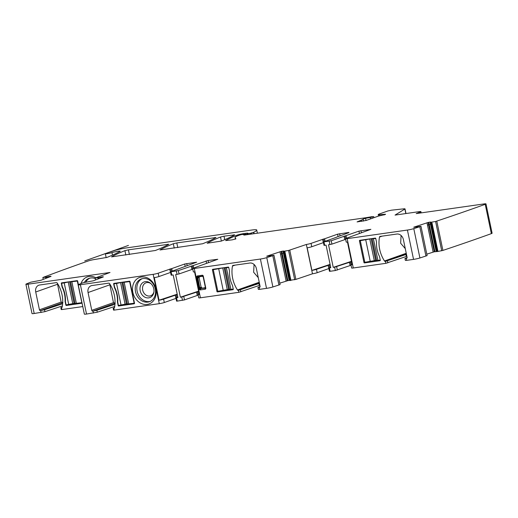 <?xml version="1.0" encoding="UTF-8"?>
<svg xmlns="http://www.w3.org/2000/svg" width="518" height="518" viewBox="0 0 518 518"><rect width="100%" height="100%" fill="white"/><g stroke="black" fill="none" stroke-linecap="round" stroke-linejoin="round"><path stroke-width="0.78" d="M414.115 227.279L420.985 226.295L427.11 255.627L425.932 256.015L419.807 226.69L420.985 226.295M431.999 222.934L437.956 251.45L442.903 250.414L436.778 221.089L435.599 221.477L441.724 250.803M431.112 222.216L431.254 223.316L431.112 222.216L431.759 222.131M431.332 223.271L437.237 251.541L437.956 251.45M435.599 221.477L431.824 222.118M283.132 251.068L283.76 251.049L284.071 252.544L283.508 252.888L282.996 251.088L283.385 252.946L282.213 253.49L287.878 280.639L295.882 279.403L289.756 250.077L288.578 250.466L294.703 279.791M267.1 256.268L273.964 255.283L280.089 284.615L278.911 285.004L272.785 255.672L273.964 255.283M98.944 278.626L98.744 277.648L95.176 278.056L95.571 279.934M99.126 278.561L98.744 277.648M46.62 278.082L46.413 277.104L42.852 277.512L43.247 279.39M46.795 278.017L46.413 277.104M177.81 297.034L175.874 297.759L177.914 297.546L173.193 274.948L171.808 275.149L171.102 271.782L170.448 271.801L196.652 262.199L184.725 263.999L171.749 268.602L172.267 271.108M175.874 297.759L176.58 301.126L177.227 301.107L184.479 299.903L198.213 295.13M177.285 294.522L163.604 299.164A3.697 0.343 -11.8 0 1 159.032 300.233L154.312 277.635A3.697 0.343 -11.8 0 0 158.884 276.567L158.178 273.2A3.697 0.343 -11.8 0 1 153.16 274.339L80.394 284.725A4.934 0.46 168.2 0 1 78.224 284.79A4.934 0.46 168.2 0 1 78.749 284.453A945.35 88.338 168.2 0 1 83.081 282.737L93.337 280.801L103.393 276.897M176.003 298.381L164.31 302.525L163.604 299.164M114.964 304.312L96.866 310.282L92.774 311.176A0.984 0.809 70.5 0 1 91.77 310.327L88.054 292.541A6.41 5.258 70.5 0 1 91.149 285.748A6.41 5.258 70.5 0 1 91.984 285.541L108.709 283.158A0.984 0.809 70.5 0 1 109.551 283.599A28.121 23.064 70.5 0 1 114.543 307.511A0.984 0.809 70.5 0 1 113.934 308.158L113.157 308.197L113.559 310.12L114.213 310.101L159.291 303.665A3.697 0.343 -11.8 0 0 164.31 302.525M80.394 284.725L86.519 314.05L97.274 312.205L96.866 310.282M132.88 285.567A14.057 11.532 70.5 0 1 147.332 277.888A14.057 11.532 70.5 0 1 155.788 295.83A14.057 11.532 70.5 0 1 141.336 303.509A14.057 11.532 70.5 0 1 132.88 285.567M134.194 303.781L118.674 305.996A0.492 0.401 70.5 0 1 118.175 305.575L117.411 301.923A23.925 19.626 70.5 0 0 114.413 287.587L113.656 283.935A0.492 0.401 70.5 0 1 113.954 283.398L129.474 281.183A0.492 0.401 70.5 0 1 129.979 281.611L134.499 303.244A0.492 0.401 70.5 0 1 134.194 303.781L134.324 303.736M97.954 277.765L98.187 278.593L98.012 277.758M51.068 276.347L41.013 280.257L30.756 282.193A945.35 88.338 168.2 0 0 26.424 283.909A4.934 0.46 168.2 0 0 25.9 284.246A4.934 0.46 168.2 0 0 28.069 284.175L110.004 272.487A945.35 88.338 168.2 0 0 96.083 277.706L95.176 278.056M62.639 303.768L44.542 309.738L40.449 310.632A0.984 0.809 70.5 0 1 39.439 309.783L35.723 291.997A6.41 5.258 70.5 0 1 38.824 285.204A6.41 5.258 70.5 0 1 39.659 284.997L56.384 282.614A0.984 0.809 70.5 0 1 57.226 283.055A28.121 23.064 70.5 0 1 62.218 306.967A0.984 0.809 70.5 0 1 61.61 307.614L60.833 307.653L62.179 307.122M60.833 307.653L61.234 309.576L61.888 309.557L82.776 306.572M28.069 284.175L34.194 313.507L44.943 311.661L44.542 309.738M82.058 303.14A0.492 0.401 70.5 0 1 81.87 303.237L66.349 305.452A0.492 0.401 70.5 0 1 65.844 305.031L65.087 301.379A23.925 19.626 70.5 0 0 62.089 287.043L61.325 283.391A0.492 0.401 70.5 0 1 61.629 282.854L77.15 280.639A0.492 0.401 70.5 0 1 77.655 281.067L78.399 284.622M80.976 283.573A14.057 11.532 70.5 0 1 95.888 277.784M45.629 277.221L45.862 278.049L45.688 277.214M245.357 233.372L245.545 234.278L242.819 234.576L243.622 234.136L243.084 234.149L239.471 235.133A27.13 2.538 168.2 0 0 235.081 237.522A27.13 2.538 168.2 0 0 235.12 237.6L235.91 238.869L232.168 239.853L225.654 240.592A172.662 16.136 168.2 0 1 236.888 235.224A4.934 0.46 168.2 0 1 243.913 233.579L245.357 233.372A5.918 0.55 168.2 0 1 247.96 233.294A5.918 0.55 168.2 0 1 247.895 233.404L246.846 233.832L250.453 233.288L253.788 232.219A46.866 4.377 168.2 0 0 256.701 229.96A46.866 4.377 168.2 0 0 256.695 229.934A12.335 1.153 168.2 0 0 251.275 230.102L126.645 247.889A9.868 0.919 168.2 0 0 113.591 250.809L106.112 253.334A3.95 0.369 168.2 0 0 105.342 253.723A3.95 0.369 168.2 0 0 107.776 253.567A3.95 0.369 168.2 0 0 111.959 252.616A4.934 0.46 168.2 0 1 117.185 251.424A4.934 0.46 168.2 0 1 120.221 251.224A4.934 0.46 168.2 0 1 120.059 251.392A179.565 16.777 168.2 0 1 107.025 257.394L95.059 259.414A4.934 0.46 168.2 0 0 88.416 260.917A945.35 88.338 168.2 0 0 43.758 277.162L42.852 277.512M245.532 234.278L243.881 235.062L244.872 234.991L365.462 217.787A4.934 0.46 168.2 0 0 366.595 217.605L370.7 216.893A4.934 0.46 168.2 0 1 372.792 216.595L370.357 217.528A7.893 0.738 168.2 0 0 365.591 218.331L363.105 219.075A17.269 1.612 168.2 0 1 361.415 220.085L357.083 221.911L366.148 220.454L378.412 216.103L385.515 214.426M436.778 221.089A945.35 88.338 168.2 0 0 485.224 204.299A4.934 0.46 168.2 0 0 485.975 203.885A4.934 0.46 168.2 0 0 483.806 203.95L416.213 213.591L420.338 211.998A4.934 0.46 168.2 0 0 420.92 211.642A4.934 0.46 168.2 0 0 418.751 211.707L395.046 215.093L404.882 209.039L405.821 213.552M437.237 251.541L434.259 251.793L426.806 254.17M431.093 223.562L430.529 223.899L430.154 222.086L430.782 222.06L436.907 251.392M406.468 254.338L385.327 261.422A0.984 0.809 70.5 0 1 384.492 260.988A28.121 23.064 70.5 0 1 379.493 237.069A0.984 0.809 70.5 0 1 380.108 236.422L396.833 234.039A6.41 5.258 70.5 0 1 403.38 239.543L407.096 257.329A0.984 0.809 70.5 0 1 406.488 258.404L406.74 258.32M407.116 257.563L404.959 258.476L406.488 258.404M406.261 258.437L406.662 260.36L413.545 259.382A4.934 0.46 168.2 0 0 419.91 257.97A945.35 88.338 168.2 0 0 425.932 256.015M419.807 226.69A945.35 88.338 168.2 0 1 413.785 228.645A4.934 0.46 168.2 0 1 407.42 230.05L347.151 238.649A3.697 0.343 168.2 0 1 345.519 238.701A3.697 0.343 168.2 0 1 346.121 238.377L370.888 229.332L358.955 231.125L331.216 240.753L323.316 241.977L336.402 237.289M347.151 238.649L353.276 267.981L385.858 263.332L406.87 256.261M380.29 260.166L379.526 256.514A23.925 19.626 70.5 0 1 376.528 242.178L375.77 238.526A0.492 0.401 70.5 0 0 375.265 238.105L359.745 240.32A0.492 0.401 70.5 0 0 359.44 240.857L363.96 262.496A0.492 0.401 70.5 0 0 364.465 262.917L379.985 260.703A0.492 0.401 70.5 0 0 380.29 260.166M406.662 260.36L405.361 260.399L404.959 258.476M352.059 264.154L351.541 264.335A3.697 0.343 168.2 0 0 350.945 264.659L351.651 268.026A3.697 0.343 168.2 0 0 353.276 267.981M351.534 261.648L334.634 267.171L335.334 270.538L330.096 271.283L329.39 267.923L330.782 267.722L326.062 245.124L324.669 245.325L323.97 241.958M349.41 262.186L350.11 265.553L335.334 270.538M330.672 267.21L329.39 267.923M328.742 267.942L329.442 271.309L330.096 271.283M330.147 264.704L316.472 269.341A3.697 0.343 -11.8 0 1 311.901 270.415L307.18 247.818A3.697 0.343 -11.8 0 0 311.752 246.743L311.046 243.382A3.697 0.343 -11.8 0 1 306.345 244.47L312.477 273.795L306.345 244.47A945.35 88.338 168.2 0 1 289.756 250.077M328.872 268.557L317.171 272.708L316.472 269.341M312.477 273.795A3.697 0.343 -11.8 0 0 317.171 272.708M290.935 280.432L284.803 251.107L290.863 280.445M288.578 250.466L284.803 251.107M284.091 251.204L284.233 252.305L284.091 251.204L284.738 251.12M259.447 283.32L238.306 290.41A0.984 0.809 70.5 0 1 237.471 289.976A28.121 23.064 70.5 0 1 232.472 266.058A0.984 0.809 70.5 0 1 233.087 265.41L249.812 263.027A6.41 5.258 70.5 0 1 256.358 268.525L260.075 286.318A0.984 0.809 70.5 0 1 259.466 287.393L259.719 287.302M260.101 286.551L257.938 287.464L259.466 287.393M259.24 287.425L259.641 289.348L266.524 288.364A4.934 0.46 168.2 0 0 272.895 286.959A945.35 88.338 168.2 0 0 278.911 285.004M272.785 255.672A945.35 88.338 168.2 0 1 266.764 257.627A4.934 0.46 168.2 0 1 260.399 259.039L194.282 268.473A3.697 0.343 168.2 0 1 192.657 268.525A3.697 0.343 168.2 0 1 193.253 268.195L217.78 259.278L208.1 260.496L178.347 270.577L171.102 271.782M194.282 268.473L200.408 297.798L238.837 292.32L259.848 285.243M233.268 289.154L232.504 285.502A23.925 19.626 70.5 0 1 229.506 271.167L228.749 267.515A0.492 0.401 70.5 0 0 228.244 267.094L212.723 269.308A0.492 0.401 70.5 0 0 212.419 269.846L216.938 291.479A0.492 0.401 70.5 0 0 217.443 291.906L232.964 289.691A0.492 0.401 70.5 0 0 233.268 289.154M200.298 289.614L200.906 288.733L199.819 288.228L199.585 289.012L200.298 289.614L199.993 289.95L205.439 289.173L205.866 288.409L203.231 275.809L202.519 275.207L202.402 276.301A0.984 0.822 71.9 0 1 202.758 276.34M199.993 289.95L199.281 289.348L196.652 276.748L197.08 275.984L202.519 275.207M259.641 289.348L258.34 289.387L257.938 287.464M199.19 293.978L198.679 294.159A3.697 0.343 168.2 0 0 198.077 294.483L198.782 297.85A3.697 0.343 168.2 0 0 200.408 297.798M198.666 291.472L181.766 296.995L182.472 300.362M128.412 249.838L124.929 250.647A172.662 16.136 168.2 0 0 111.551 256.876L155.4 250.492A172.662 16.136 168.2 0 0 168.81 244.263L128.412 249.838L129.39 254.519M176.806 242.929L173.323 243.738A172.662 16.136 168.2 0 0 159.958 249.967L202.596 243.758A172.662 16.136 168.2 0 0 216 237.529L176.806 242.929L177.784 247.61M224.003 236.195L220.519 237.004A172.662 16.136 168.2 0 0 207.148 243.233L221.29 241.097A172.662 16.136 168.2 0 0 234.712 234.855L224.003 236.195L224.728 239.685M345.655 239.335L331.921 244.12L328.522 244.774L333.242 267.372L351.463 261.325M323.316 241.977L324.022 245.344L324.669 245.325M348.918 232.634L336.389 237.186M348.873 232.401L337.594 234.175L324.611 238.779L325.136 241.291M324.158 241.634L323.614 239.025L324.611 238.779M323.614 239.025L311.046 243.382M323.446 242.599L311.752 246.743M192.787 269.159L179.053 273.944L175.654 274.598L180.374 297.19L198.601 291.142M192.657 268.525L193.356 271.885A3.697 0.343 -11.8 0 0 194.58 271.892L199.3 294.489A3.697 0.343 168.2 0 1 198.077 294.483M170.448 271.801L171.154 275.168L171.808 275.149M170.584 272.423L158.884 276.567M345.519 238.701L346.225 242.068A3.697 0.343 -11.8 0 0 347.442 242.068L352.162 264.666A3.697 0.343 168.2 0 1 350.945 264.659M333.242 267.372L334.634 267.171M311.901 270.415L330.083 264.381M159.032 300.233L177.214 294.198M91.77 310.327L113.468 302.635L115.236 303.211M113.468 302.635L109.674 283.786M39.439 309.783L61.143 302.091L62.911 302.667M61.143 302.091L57.349 283.242M171.296 271.458L170.752 268.848L171.749 268.602M170.752 268.848L158.178 273.2M113.656 283.935L115.987 283.106M124.676 304.319L127.396 303.936M72.352 303.775L75.065 303.393M61.325 283.391L63.662 282.563M376.605 260.366L373.892 260.755M229.584 289.355L226.871 289.743M199.281 289.348L199.585 289.012L197.06 276.923L197.487 276.159L198.925 276.8L197.895 277.868L196.652 276.748M199.819 288.228L197.895 277.868L198.316 277.875A0.984 0.803 72.4 0 1 198.854 276.813M205.374 287.322A0.984 0.816 68.4 0 1 204.804 287.807L204.973 288.15L205.4 287.386L203.16 276.683L202.447 276.081L198.925 276.8M198.815 276.826L202.512 276.308L203.185 276.89L205.329 287.153L205.109 287.678L201.139 288.442L199.954 287.736L200.317 287.458L201.327 288.306L204.914 287.781M205.439 289.173L204.973 288.15L201.139 288.442M198.316 277.875L199.113 277.622L201.107 287.153L202.111 288.002M199.113 277.622L199.721 276.547M203.412 277.149L203.16 276.683L203.412 277.149M205.413 286.732L205.4 287.386L205.413 286.732M202.447 276.081L198.388 276.664L197.585 277.519M258.255 277.629L253.626 272.228L254.085 264.491M405.277 248.64L400.647 243.24L401.107 235.502M85.858 282.038A12.089 9.913 70.5 0 1 89.841 278.147M84.428 282.31A12.089 9.913 70.5 0 1 89.031 278.386A12.089 9.913 70.5 0 1 95.293 278.613M65.087 301.379L65.41 301.262M64.213 282.925L61.59 283.301L62.309 286.726A23.925 19.626 70.5 0 1 65.397 301.508L66.11 304.934L72.747 303.652L68.227 282.012L64.213 282.925L68.732 304.558M62.089 287.043L62.413 286.927M153.95 291.796A6.909 5.666 70.5 0 1 153.95 291.802A6.909 5.666 70.5 0 1 150.634 295.791A6.909 5.666 70.5 0 1 145.131 294.444A6.909 5.666 70.5 0 1 142.696 286.765A6.909 5.666 70.5 0 1 146.018 282.776A6.909 5.666 70.5 0 1 151.114 283.786M153.781 292.799A8.333 6.831 -109.5 0 0 153.885 292.275A8.333 6.831 -109.5 0 0 150.757 283.456A8.333 6.831 -109.5 0 0 140.203 286.719A8.333 6.831 -109.5 0 0 145.221 297.345A8.333 6.831 -109.5 0 0 153.781 292.799M150.22 301.392A12.089 9.913 70.5 0 1 140.041 297.345A12.089 9.913 70.5 0 1 137.147 285.347A12.089 9.913 70.5 0 1 142.172 278.69M155.245 294.736A12.089 9.913 70.5 0 1 149.437 301.716A12.089 9.913 70.5 0 1 138.772 298.29A12.089 9.913 70.5 0 1 135.548 285.91A12.089 9.913 70.5 0 1 141.356 278.93A12.089 9.913 70.5 0 1 152.027 282.355A12.089 9.913 70.5 0 1 155.245 294.736M117.411 301.923L117.741 301.813M116.537 283.469L113.921 283.845L114.633 287.27A23.925 19.626 70.5 0 1 117.722 302.052L118.441 305.478L125.071 304.195L120.552 282.556L116.537 283.469L121.057 305.102M114.413 287.587L114.737 287.471M113.157 308.197L114.504 307.666M180.374 297.19L181.766 296.995M312.464 273.802A945.35 88.338 168.2 0 1 295.882 279.403M350.11 265.553L351.081 265.313M485.975 203.885L492.1 233.21A4.934 0.46 168.2 0 1 491.349 233.631A945.35 88.338 168.2 0 1 442.903 250.414M385.476 214.238L379.454 214.73A7.401 0.693 168.2 0 1 378.211 214.607A7.401 0.693 168.2 0 1 379.409 213.953L387.82 210.975L391.556 210.166L403.619 208.858A4.934 0.46 168.2 0 1 405.011 208.89A4.934 0.46 168.2 0 1 404.882 209.039M34.194 313.507A4.934 0.46 168.2 0 1 32.025 313.571L25.9 284.246M62.4 305.905L44.943 311.661M86.519 314.05A4.934 0.46 168.2 0 1 84.356 314.115L78.224 284.79M114.724 306.449L97.274 312.205M430.018 222.099L428.774 222.326L429.228 224.501L430.406 223.964L430.154 222.086M279.785 283.158L287.878 280.639M286.104 281.073L280.491 254.183L281.591 253.755L281.112 251.45L266.692 256.209M433.126 252.085L427.512 225.194L428.613 224.767L428.133 222.462L413.707 227.221M282.213 253.49L281.753 251.308L281.112 251.45M282.996 251.088L281.753 251.308M102.318 277.324L102.227 276.884L100.939 277.136L101.081 277.803M98.925 277.609L100.939 277.136M49.993 276.774L49.903 276.34L48.614 276.593L48.75 277.26M46.601 277.065L48.614 276.593M50.136 276.722L49.903 276.34M50.868 276.243L50.052 276.314M102.46 277.266L102.227 276.884M103.192 276.787L102.376 276.858M428.774 222.326L428.133 222.462M69.134 281.786L68.227 282.012M70.571 281.87L77.318 281.054L81.838 302.693L75.091 303.509L70.571 281.87L71.089 281.507M72.747 303.652L75.032 303.211M121.465 282.329L120.552 282.556M122.895 282.414L129.642 281.598L134.162 303.237L127.415 304.053L122.895 282.414L123.413 282.051M125.071 304.195L127.357 303.755M380.277 260.107L376.631 260.483L372.112 238.85L372.623 238.481M376.567 260.185L375.628 260.321L371.108 238.701M374.287 260.625L364.834 262.315L360.308 240.676L369.768 238.992L374.287 260.625L375.628 260.321M360.308 240.676L362.38 239.944M369.768 238.992L370.674 238.759M375.751 238.474L372.112 238.85M233.255 289.096L229.61 289.471L225.09 267.832L225.608 267.469M229.552 289.173L228.606 289.309L224.087 267.683M227.266 289.614L217.813 291.297L213.293 269.664L222.746 267.974L227.266 289.614L228.606 289.309M213.293 269.664L215.358 268.933M222.746 267.974L223.653 267.748M228.729 267.463L225.09 267.832M84.758 260.91L128.458 245.409M431.934 222.967L437.885 251.457M284.071 252.544L289.886 280.38M283.508 252.888L289.258 280.4M177.227 301.107L176.528 297.74M175.958 298.394L175.252 295.033M176.793 297.39L176.249 294.781M159.291 303.665L153.16 274.339M113.811 308.178L114.213 310.101M93 311.143L93.402 313.066M98.122 278.58L98.193 278.917M61.48 307.634L61.888 309.557M40.676 310.599L41.077 312.522M45.798 278.036L45.869 278.373M431.254 223.316L437.147 251.541M430.529 223.899L436.279 251.411M407.42 230.05L413.545 259.382M385.457 261.409L385.858 263.332M405.918 254.506L406.319 256.429M387.445 260.955L387.846 262.879M351.923 264.199L351.405 261.694M350.964 264.614L350.408 261.94M336.642 266.718L337.341 270.085M328.82 268.577L328.121 265.21M329.662 267.566L329.118 264.963M284.311 252.253L290.216 280.529M284.233 252.305L290.125 280.529M260.399 259.039L266.524 288.364M238.435 290.397L238.837 292.32M258.896 283.495L259.298 285.418M240.423 289.944L240.831 291.867M199.061 294.023L198.536 291.517M198.096 294.438L197.539 291.764M183.773 296.536L184.479 299.903M196.542 292.01L197.248 295.377M359.44 233.437L358.955 231.125M346.056 235.703L346.581 238.209M345.059 235.949L345.61 238.597M344.768 239.562L344.062 236.202M331.216 240.753L331.921 244.12M329.208 241.213L329.914 244.574M337.594 234.175L338.073 236.486M322.617 239.277L323.323 242.638M176.34 271.031L177.046 274.398M178.347 270.577L179.053 273.944M385.327 261.422L406.39 253.956M238.306 290.41L259.369 282.945M92.774 311.176L115.022 303.283M40.449 310.632L62.697 302.739M206.572 263.261L206.093 260.949M193.188 265.527L193.713 268.033M192.191 265.773L192.748 268.415M191.9 269.386L191.194 266.019M184.725 263.999L185.204 266.304M169.755 269.095L170.454 272.462M118.674 305.996L121.283 305.07M66.349 305.452L68.959 304.526M203.231 275.809L203.16 276.683M205.866 288.409L205.4 287.386M201.107 287.153L200.317 287.458M197.487 276.159L197.08 275.984M214.756 269.017L212.419 269.846M220.046 290.98L217.443 291.906M217.787 291.181L216.938 291.479M259.227 282.258L237.471 289.976M235.107 265.125L232.472 266.058M361.778 240.028L359.44 240.857M367.061 261.991L364.465 262.917M364.808 262.192L363.96 262.496M406.248 253.27L384.492 260.988M382.129 236.137L379.493 237.069M187.166 265.611L186.733 263.539M208.534 262.561L208.1 260.496M35.723 291.997L57.427 284.298M88.054 292.541L109.751 284.842M340.028 235.787L339.601 233.722M361.396 232.744L360.962 230.672M220.519 237.004L221.367 241.064M233.702 234.809L233.819 235.373M173.323 243.738L174.242 248.122M214.989 237.484L215.106 238.04M167.8 244.218L167.916 244.774M124.929 250.647L125.848 255.024M266.764 257.627L272.895 286.959M330.639 267.223L330.115 264.717M413.785 228.645L419.91 257.97M485.224 204.299L491.349 233.631M420.338 211.998L420.545 212.976M379.454 214.73L379.675 215.792M383.935 214.452L384.032 214.944M384.265 214.413L384.35 214.808M361.415 220.085L361.687 221.374M363.105 219.075L363.526 221.095M365.591 218.331L366.045 220.493M370.357 217.528L370.635 218.861M372.144 217.133L372.377 218.246M373.478 216.66L373.711 217.774M245.791 234.382L245.882 234.816M243.564 234.188L243.635 234.524M235.12 237.6L235.437 239.122L235.081 237.522M236.888 235.224L237.063 236.078M243.913 233.579L244.095 234.466M247.669 233.773L247.818 234.479M250.453 233.288L250.608 234.013M251.567 233.022L251.748 233.896M253.542 232.317L253.826 233.696M253.788 232.219L254.092 233.67M111.959 252.616L112.477 255.115M177.771 297.041L177.247 294.535M430.406 223.964L436.15 251.424M429.228 224.501L434.9 251.651M281.591 253.755L287.237 280.775M283.385 252.946L289.128 280.413M428.613 224.767L434.259 251.793M427.512 225.194L427 222.759M280.491 254.183L279.979 251.748M74.087 303.347L69.567 281.721M76.392 303.47L71.873 281.831M126.411 303.891L121.898 282.265M128.717 304.014L124.197 282.375M377.933 260.444L373.413 238.811M365.753 239.899L370.273 261.538M230.911 289.433L226.392 267.793M218.732 268.887L223.252 290.527M420.92 211.642L421.179 212.885M405.011 208.89L405.982 213.533M378.211 214.607L378.516 216.071M373.679 216.55L373.918 217.702M245.992 234.278L246.095 234.777M243.622 234.136L243.706 234.518M246.846 233.832L247.008 234.615M256.701 229.96L257.381 233.21M105.342 253.723L106.164 257.666"/></g></svg>
